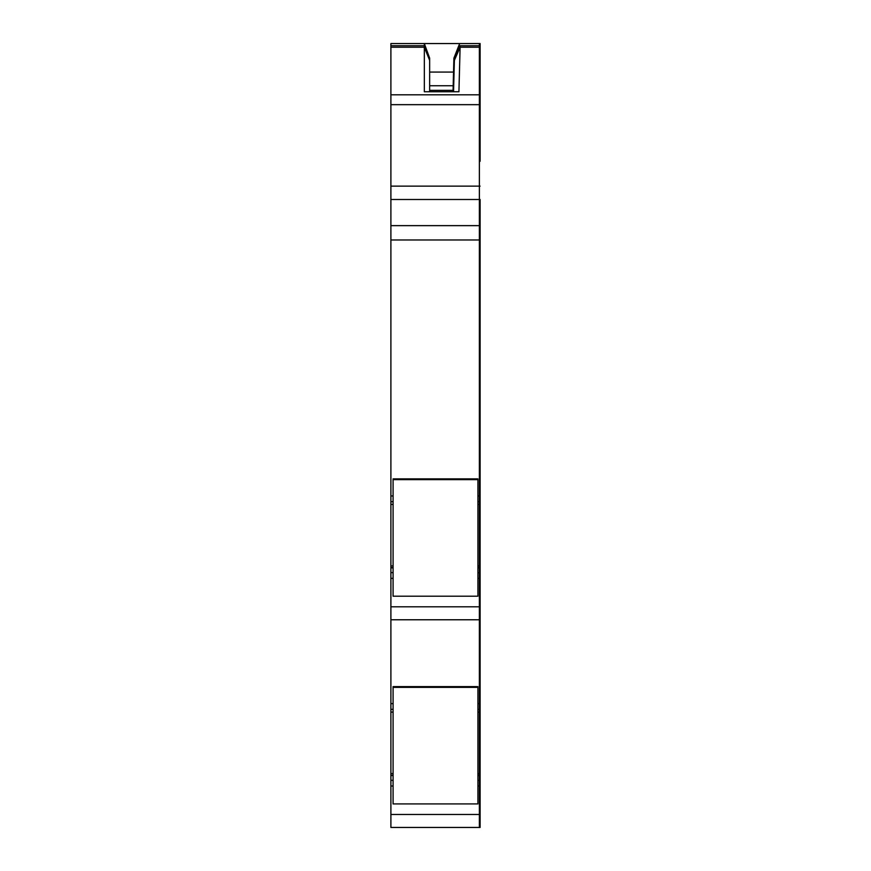<?xml version="1.0" encoding="UTF-8"?>
<svg xmlns="http://www.w3.org/2000/svg" width="871" height="871" viewBox="0 0 871 871"><rect width="100%" height="100%" fill="white"/><g stroke="black" fill="none" stroke-linecap="round" stroke-linejoin="round"><path stroke-width="1.31" d="M429.653 85.75L453.181 85.75M453.062 90.355L429.653 90.355M424.351 45.793L424.329 43.55L429.653 58.172L429.653 64.062M429.653 91.749L429.653 60.371L424.329 45.738L424.329 91.749L458.93 91.749L460.095 47.219L454.379 60.36L460.138 45.738L460.095 47.219L480.106 47.219L480.106 159.317M477.177 827.45L474.26 827.45M398.21 827.45L393.823 827.45M390.894 94.808L479.377 94.808L479.377 186.144L390.894 186.144L390.894 45.738L424.329 45.738L390.894 45.738L390.894 43.55L424.329 43.55L429.653 58.172L424.329 43.55L459.659 43.55L453.9 58.172L453.541 72.064L429.653 72.064M453.551 91.749L454.379 60.36M457.939 51.324L459.485 43.996M453.029 91.749L453.9 58.172M477.918 565.932L479.377 565.932L479.377 567.805L477.918 567.576L479.377 567.587L479.377 504.429L480.106 504.429L480.106 567.859L479.377 567.805L479.377 712.108L480.106 712.108L480.106 709.342L479.377 709.342L479.377 712.086L480.106 712.086L479.377 712.108L479.377 773.6L479.377 712.108L477.918 712.086L479.377 712.097L477.918 712.108M390.894 186.144L390.894 565.932L393.082 565.932M393.082 572.617L390.894 572.617L390.894 565.932M477.918 572.617L480.106 573.02M390.894 572.617L390.894 578.344L393.082 578.344M477.918 578.344L480.106 578.344L480.106 704.889M477.918 567.805L479.377 567.805L479.377 619.771L390.894 619.771L390.894 703.626L393.082 703.626M477.918 703.626L480.106 703.626L480.106 709.342M390.894 703.626L390.894 709.342L393.082 709.342M477.918 709.342L479.377 709.342L479.377 619.771L480.106 619.771M393.082 780.296L390.894 780.296L390.894 709.342M477.918 773.6L479.377 773.6L479.377 775.473L477.918 775.255L479.377 775.255L479.377 773.6L480.106 773.6L480.106 707.328M477.918 775.473L479.377 775.473L479.377 827.45L479.377 814.461L480.106 814.461L480.106 827.45L390.894 827.45L390.894 814.461L479.377 814.461L479.377 786.012L480.106 786.012L480.106 814.461M477.918 780.296L480.106 780.699M390.894 780.296L390.894 786.012L393.082 786.012M477.918 786.012L479.377 786.012L479.377 775.528L480.106 775.473L480.106 786.012M459.659 43.55L479.377 43.55L479.377 104.672L480.106 104.672L480.106 49.026M480.106 186.144L479.377 186.144L479.377 504.407L480.106 504.407L480.106 501.663L479.377 501.663L479.377 504.407L480.106 504.429M390.894 104.672L479.377 104.672L479.377 225.633L390.894 225.633L480.106 225.633L480.106 501.663M390.894 495.947L393.082 495.947M477.918 495.947L480.106 495.947L480.106 497.221M390.894 501.663L393.082 501.663M477.918 501.663L479.377 501.663L479.377 239.982L480.106 239.982L480.106 199.492L390.894 199.492M459.605 47.088L460.138 45.749L480.106 45.738L480.106 47.219M460.138 45.738L479.377 45.738L479.377 94.808L480.106 94.808M390.894 619.771L390.894 578.344M390.894 786.012L390.894 814.461M480.106 773.6L480.106 775.255L479.377 775.255L480.106 775.473L477.918 775.528M480.106 565.932L479.377 565.932L479.377 504.429L477.918 504.429M479.377 45.738L480.106 45.738L480.106 43.55L479.377 43.55L479.377 45.738M479.377 43.55L480.106 43.55M480.106 151.162L480.106 149.583M480.106 148.114L480.106 146.655M480.106 145.555L480.106 139.142M480.106 153.971L480.106 161.277M390.894 239.982L479.377 239.982L479.377 225.633L480.106 225.633M480.106 498.397L480.106 497.199M477.918 567.859L480.106 567.859L480.106 578.344M480.106 499.66L480.106 509.361M480.106 706.065L480.106 704.879M480.106 615.459L480.106 606.793L390.894 606.793M393.082 479.638L393.082 478.876L477.918 478.876L477.918 479.638L393.082 479.638L393.082 596.2L477.918 596.2L477.918 479.638M393.082 687.371L393.082 686.609L477.918 686.609L477.918 687.371L393.082 687.371L393.082 803.922L477.918 803.922L477.918 687.371M429.653 60.371L424.329 47.219L390.894 47.219M453.682 66.632L454.248 65.194M390.894 567.587L393.082 567.587L390.894 567.576M390.894 567.805L393.082 567.805M390.894 567.859L393.082 567.859M390.894 712.086L393.082 712.108M390.894 773.6L393.082 773.6M390.894 775.255L393.082 775.255L390.894 775.255M390.894 775.473L393.082 775.473M390.894 775.528L393.082 775.528M390.894 504.407L393.082 504.429M479.377 567.587L480.106 567.587L479.377 567.576M456.132 55.907L457.83 51.585"/></g></svg>
